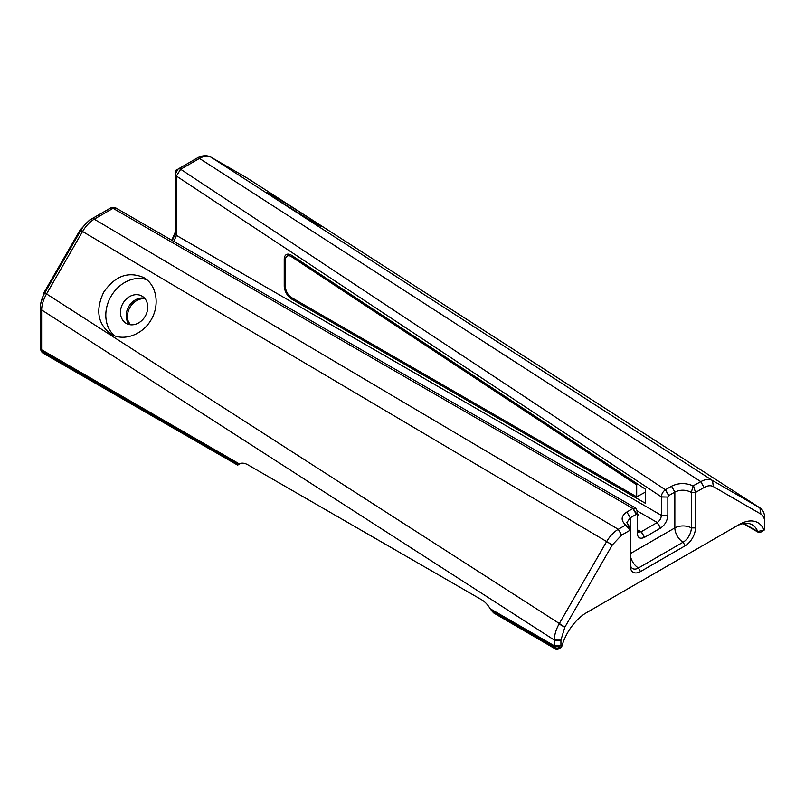 <?xml version="1.0" encoding="UTF-8"?>
<svg xmlns="http://www.w3.org/2000/svg" width="805" height="805" viewBox="0 0 805 805"><rect width="100%" height="100%" fill="white"/><g stroke="black" fill="none" stroke-linecap="round" stroke-linejoin="round"><path stroke-width="1.21" d="M130.259 324.727L128.126 320.843L126.868 320.108M145.091 298.816A15.758 12.86 -60 0 0 129.967 307.349A15.758 12.86 -60 0 0 128.126 320.843M645.288 492.187L636.685 496.836L636.685 484.841L291.591 256.775A8.754 4.87 -118.3 0 0 287.234 256.081A8.754 4.87 -118.3 0 0 285.423 260.085L285.423 286.63A8.754 4.87 -118.3 0 0 291.591 297.598L636.685 496.836M637.882 484.197L636.685 484.841M284.225 285.896L284.225 259.341A10.505 5.846 61.7 0 1 286.409 254.531A10.505 5.846 61.7 0 1 291.641 255.366L645.288 489.098L645.288 503.226L291.641 299.047A10.505 5.846 61.7 0 1 284.225 285.896L285.423 285.252M637.198 515.512L638.687 514.657L637.178 513.781M271.929 195.072L266.616 192.274C264.795 192.284 322.986 228.499 322.131 226.819C323.741 226.99 286.228 203.252 271.929 195.072M247.829 178.499L247.226 178.116A4.669 3.794 -60 0 0 247.105 178.036A4.669 3.794 -60 0 0 247.075 178.026M247.004 177.986A4.669 3.804 120 0 1 247.055 178.006A4.669 3.804 120 0 1 247.175 178.086L211.111 157.247C207.901 155.546 204.057 155.908 199.6 158.354L180.833 169.181A4.669 2.697 -120 0 0 178.428 168.859L197.074 158.102A4.669 2.697 60 0 1 199.479 158.424L700.813 481.642C705.331 479.136 709.225 478.744 712.475 480.494L760.232 508.086L247.105 178.036A4.669 3.814 -60 0 0 246.974 177.965A4.669 3.814 -60 0 0 246.964 177.955A4.669 3.814 -60 0 0 246.833 177.885M199.519 158.394A4.669 2.707 -120 0 0 197.104 158.082L197.638 157.78C205.748 153.483 211.403 157.337 210.97 157.166A4.669 3.804 -60.3 0 0 210.598 156.985M180.833 169.181L180.753 169.231A4.669 2.707 -120.2 0 0 178.338 168.909L197.638 157.78M180.753 169.231L180.682 169.281A4.669 2.979 53.7 0 0 177.986 169.141L175.218 174.313L176.486 176.124A4.669 2.375 -179.9 0 1 175.218 174.494A4.669 2.375 -179.9 0 1 175.218 174.454L175.309 171.505L176.134 170.097M637.198 529.76L641.213 531.763L657.242 522.505C659.748 520.775 661.116 518.4 661.368 515.361L661.368 496.866C661.559 493.968 662.897 491.603 665.383 489.772L180.682 169.281L176.516 175.762M177.986 169.141L176.114 170.107M176.466 235.543L175.218 233.722L175.218 174.554A4.669 2.697 -0 0 0 175.218 174.554A4.669 2.697 -0 0 0 176.476 176.396L176.476 235.412A4.669 2.697 180 0 1 175.218 233.581A4.669 2.657 0 0 0 175.218 233.631A4.669 2.657 0 0 0 176.476 235.442L173.779 241.419M175.218 233.722L175.218 233.571A4.669 2.697 180 0 1 175.218 233.531L175.218 174.605M176.486 176.124L661.368 496.866L667.848 497.037L667.848 515.532C667.345 520.795 664.93 524.961 660.633 528.04L644.423 537.388L641.213 531.763L638.405 532.105L637.198 530.394M172.32 240.574L175.218 233.742M667.848 515.532L661.368 515.361L176.476 235.442M175.228 174.252L175.309 171.535M171.767 240.252L175.218 232.263M693.095 485.838L691.354 492.398C685.81 489.591 680.306 489.48 674.852 492.066L668.804 495.558L665.504 489.702L671.551 486.21C678.394 482.869 685.578 482.738 693.095 485.838L700.813 481.642L704.093 487.498L695.48 492.479L693.548 485.838M760.876 514.063L760 507.955C763.09 509.937 764.68 513.489 764.75 518.601L764.75 522.455C764.649 518.39 763.351 515.592 760.876 514.063L713.351 486.602C710.765 485.224 707.686 485.526 704.093 487.498M743.87 523.481L757.676 531.451L764.076 530.254L760.775 532.155A4.669 2.697 -60 0 1 758.441 532.387A4.669 2.697 -60 0 1 757.676 531.451A32.854 18.968 120 0 0 752.293 524.83A32.854 18.968 120 0 0 735.871 526.46L739.171 524.548A37.523 21.665 -60 0 1 764.076 530.254L764.75 528.11L764.75 518.823M665.383 489.772L668.683 495.618L667.848 497.037M691.354 492.398L691.354 527.909A11.673 6.742 -0 0 0 674.852 527.909A11.673 6.742 -120 0 0 683.103 542.198L685.166 545.77A14.591 8.422 -60 0 0 695.48 527.909L695.48 492.479L691.354 492.398M764.75 524.297L764.75 528.11L764.75 524.297M695.48 527.909L691.354 527.909A11.673 6.742 -60 0 1 683.103 542.198L638.456 567.978L640.518 571.55L685.166 545.77M739.171 524.548L586.513 612.686A37.523 21.665 120 0 0 561.608 647.15L560.934 645.781L560.934 640.136L564.808 627.256L612.333 544.925L621.591 535.134L630.204 530.163L630.204 565.593A14.591 8.422 120 0 0 640.518 571.55M625.535 525.102L630.204 527.698L630.204 530.163L625.535 525.102L618.27 529.298C613.752 532.004 609.868 536.11 606.608 541.614L559.083 623.956C555.993 629.51 554.404 634.883 554.333 640.086L554.333 645.781A4.669 2.697 120 0 0 554.615 647.16L555.289 648.528A4.669 2.697 120 0 0 555.973 649.283A4.669 2.697 120 0 0 558.308 649.051L561.608 647.15L555.289 648.528L493.727 612.987L555.973 649.283M671.551 486.21L674.852 492.066L674.852 527.909L630.204 553.679A11.673 6.742 -120 0 0 638.456 567.978A11.673 6.742 120 0 1 632.619 568.551A11.673 6.742 120 0 1 630.204 563.208L630.204 527.698L626.793 522.676L630.204 517.836L636.373 514.274L637.198 514.727L637.208 533.282M637.208 533.222C637.711 537.901 640.116 539.29 644.423 537.388M633.072 508.428L637.198 514.757L637.087 510.742L635.91 508.227L633.072 508.428L626.904 511.99C621.078 515.965 620.615 520.241 625.545 524.83M147.013 279.838A32.673 26.676 -60 0 0 110.999 296.401A32.673 26.676 -60 0 0 114.662 335.866M122.964 303.314A15.758 12.86 -60 0 0 126.234 323.389A15.758 12.86 -60 0 0 145.252 316.174A15.758 12.86 -60 0 0 141.982 296.099A15.758 12.86 -60 0 0 122.964 303.314M103.704 292.195C115.045 275.863 128.418 271.003 143.803 277.614C156.593 284.839 160.074 304.542 151.239 319.635C142.596 334.83 123.789 341.662 111.14 334.206C97.717 324.184 95.242 310.177 103.704 292.195M43.259 353.274A4.669 2.697 -60 0 1 42.574 352.52A4.669 3.552 153.7 0 1 41.407 351.292A4.669 4.669 0 0 0 43.289 353.284L237.586 465.099L42.574 352.52L41.9 351.151A4.669 3.552 153.7 0 1 40.733 349.934L41.407 351.292M239.488 463.811L238.32 464.555L41.9 351.151A4.669 2.697 -60 0 1 41.619 349.773L41.619 310.287A4.669 2.697 180 0 1 40.25 308.385L40.25 347.861A4.669 4.669 0 0 0 40.733 349.934M560.934 640.136L554.333 640.086L41.619 309.925C41.79 304.753 43.42 299.44 46.499 294.006L44.708 293.01C41.84 298.172 40.351 303.193 40.25 308.074L40.25 308.385M44.124 292.326L46.539 293.926L44.859 292.748L80.802 230.482L82.613 231.438C85.823 226.024 89.667 221.959 94.115 219.252L112.881 208.425A4.669 2.697 -120 0 0 110.466 208.093L91.72 218.92C87.504 221.456 83.871 225.299 80.832 230.421L80.077 230.039L44.054 292.457L40.25 305.377L40.25 308.295A4.669 2.667 -0 0 0 41.619 310.177M46.63 293.775L82.573 231.498L80.802 230.482M112.881 208.425L112.962 208.374A4.669 2.687 -119.8 0 0 110.557 208.042L89.436 220.157L80.077 230.039M636.252 514.345L632.951 508.498L113.042 208.324L115.94 208.022C115.055 208.183 116.926 206.865 110.999 207.821A4.669 2.375 65.6 0 1 113.042 208.324L112.962 208.374M110.909 207.871L110.909 207.871A4.669 2.375 65.6 0 1 110.999 207.821L108.182 209.33M108.202 209.32L109.007 209.813L108.202 209.32L110.557 208.042M493.727 612.987L491.714 610.844L554.615 647.16L560.934 645.781L554.333 645.781L490.205 608.761A17.509 10.103 -120 0 0 481.581 599.745L247.93 464.847A17.509 10.103 -120 0 0 239.306 463.911L41.619 349.773A4.669 2.697 180 0 1 40.25 347.861M238.32 464.555L237.586 465.099M490.205 608.761L491.714 610.844M129.374 324.586A15.758 12.86 120 0 1 128.709 306.625A15.758 12.86 120 0 1 144.588 298.222M240.866 463.328L237.334 465.32M291.591 256.775L292.789 256.121M285.564 258.626L284.225 259.341M211.152 157.267A4.669 3.814 -60 0 0 211.021 157.196A4.669 3.814 -60 0 0 211.021 157.186A4.669 3.814 -60 0 0 210.991 157.176A4.669 3.814 119.9 0 1 211.011 157.186A4.669 3.814 119.9 0 1 211.141 157.267L712.475 480.494L713.351 486.602M760.785 514.003L759.91 507.895L247.175 178.086M211.111 157.247A4.669 3.804 -60.3 0 0 210.98 157.166L247.105 178.036M199.6 158.354A4.669 2.727 -119.8 0 0 197.175 158.042L194.88 159.269M197.074 158.102L194.81 159.31M637.087 510.873L657.242 522.505L660.633 528.04M713.371 486.612L712.495 480.505M764.75 518.601L764.75 522.455M657.132 522.576L660.432 528.161M661.368 496.997L667.848 497.067M667.848 515.301L661.368 515.23M700.742 481.682L704.043 487.538M292.919 298.363L291.641 299.047M630.204 553.679L630.204 517.836L626.904 511.99M641.323 531.692L644.624 537.277M41.619 309.925A4.669 2.616 -179.6 0 1 40.25 308.074L40.25 305.377M564.899 627.095L46.539 293.926M44.054 292.457L44.708 293.01M82.613 231.438L80.097 229.999M94.115 219.252A4.669 2.667 -120.1 0 0 91.72 218.92L89.436 220.157M94.195 219.202A4.669 2.687 -120 0 0 91.8 218.88A4.669 2.697 60 0 1 94.235 219.181L618.27 529.298L621.591 535.134M91.83 218.859L89.506 220.107M40.25 308.295L40.25 305.598M82.573 231.498L612.333 544.925M612.313 544.955L606.588 541.644M564.808 627.256L559.083 623.956M618.351 529.257L621.641 535.104M560.934 640.307L554.333 640.307M287.234 256.081L290.092 254.541M758.441 532.387L743.206 523.592M635.88 508.207L115.94 208.022M637.087 510.742L637.198 514.727"/></g></svg>

